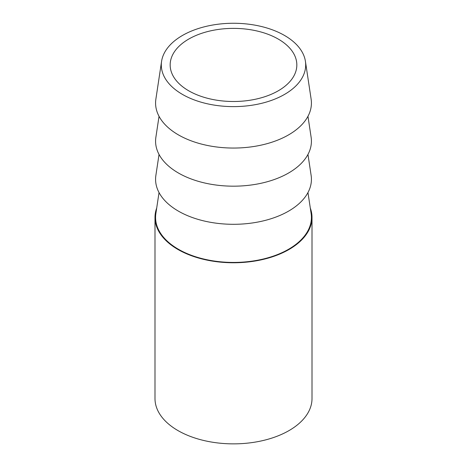 <?xml version="1.0" encoding="UTF-8"?>
<svg xmlns="http://www.w3.org/2000/svg" width="467" height="467" viewBox="0 0 467 467"><rect width="100%" height="100%" fill="white"/><g stroke="black" fill="none" stroke-linecap="round" stroke-linejoin="round"><path stroke-width="0.7" d="M159.037 192.573L155.873 213.536A77.925 44.99 0 0 0 178.4 249.255A77.925 44.99 0 0 0 266.418 258.222A77.925 44.99 0 0 0 311.127 213.536L307.963 192.573M159.037 154.449L155.873 175.411A77.925 44.99 0 0 0 178.4 211.131A77.925 44.99 0 0 0 266.418 220.091A77.925 44.99 0 0 0 311.127 175.411L307.963 154.449M159.037 116.318L155.873 137.286A77.925 44.99 0 0 0 178.4 173A77.925 44.99 0 0 0 266.418 181.967A77.925 44.99 0 0 0 311.127 137.286L307.963 116.318M182.457 94.41A72.187 41.68 0 0 0 263.995 102.717A72.187 41.68 0 0 0 305.418 61.317A72.187 41.68 0 0 0 284.543 35.469A72.187 41.68 0 0 0 208.802 25.778A72.187 41.68 0 0 0 161.582 61.317A72.187 41.68 0 0 0 182.457 94.41M161.582 61.317L155.873 99.156A77.925 44.99 0 0 0 178.4 134.875A77.925 44.99 0 0 0 266.418 143.842A77.925 44.99 0 0 0 311.127 99.156L305.418 61.317M188.721 39.082A63.331 36.56 180 0 1 257.737 31.161A63.331 36.56 180 0 1 296.831 64.936A63.331 36.56 180 0 1 278.279 90.791A63.331 36.56 180 0 1 209.263 98.718A63.331 36.56 180 0 1 170.169 64.936A63.331 36.56 180 0 1 188.721 39.082M156.702 208.043A78.509 45.322 0 0 0 154.991 217.441L154.991 398.544A78.509 45.322 0 0 0 177.985 430.592A78.509 45.322 0 0 0 263.546 440.416A78.509 45.322 0 0 0 312.009 398.544L312.009 217.441A78.509 45.322 0 0 0 310.298 208.043M154.991 217.441A78.509 45.322 0 0 0 177.985 249.495A78.509 45.322 0 0 0 263.546 259.319A78.509 45.322 0 0 0 312.009 217.441"/></g></svg>
